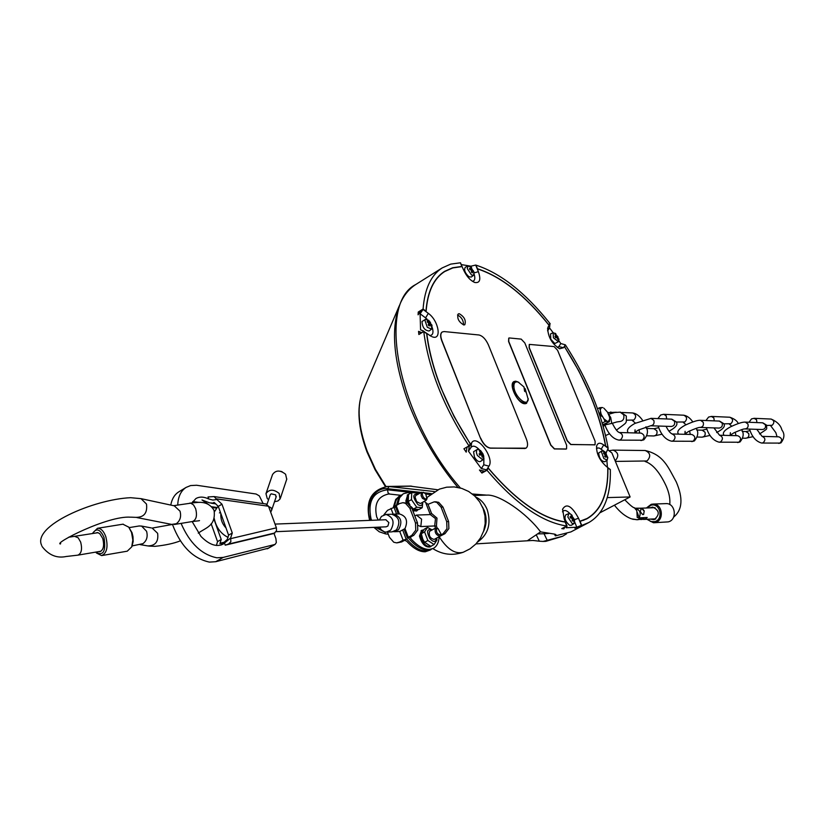 <?xml version="1.0" encoding="UTF-8"?>
<svg xmlns="http://www.w3.org/2000/svg" width="825" height="825" viewBox="0 0 825 825"><rect width="100%" height="100%" fill="white"/><g stroke="black" fill="none" stroke-linecap="round" stroke-linejoin="round"><path stroke-width="1.24" d="M642.953 508.118L635.374 508.406M635.384 508.417C640.035 509.871 641.283 513.016 639.127 517.853L647.202 517.481L645.511 518.925L640.922 519.544M655.277 519.183L654.689 518.894M650.306 519.1L654.143 519.637C660.072 514.614 659.587 510.427 652.688 507.076L650.007 507.849M647.048 507.963L650.987 505.24C660.206 502.363 664.001 519.616 654.576 521.647L650.75 521.503L647.47 519.245M646.408 507.994L651.224 504.312L653.111 504.065C662.609 503.559 664.568 520.627 655.215 522.534L653.503 522.772L646.852 519.265M665.62 503.632L666.126 503.611C675.562 503.116 677.5 519.977 668.219 521.874L653.988 522.741M636.993 519.74L633.126 519.224M641.097 508.736L640.324 511.737L642.706 514.614L643.644 514.46L644.201 510.912L643.087 509.417L641.097 508.736M643.098 518.636L643.428 519.43M637.426 512.686L639.127 517.853M98.629 551.616L99.794 551.698C103.507 550.038 104.486 545.614 102.723 538.436L99.712 533.569L97.381 532.558L95.648 533.063M92.586 533.569L92.658 533.404C96.381 527.722 100.155 529.052 103.991 537.364C106.136 551.44 103.331 556.37 95.566 552.142M92.936 532.806L97.515 528.289C100.908 528.206 103.672 530.991 105.796 536.642C108.312 546.893 106.92 553.204 101.609 555.596L96.36 552.946M122.904 524.195L128.752 527.154L131.515 532.393L132.846 540.014L131.722 546.882L127.256 551.183L101.888 555.545M131.917 546.449L133.165 541.52L132.98 536.601L132.041 532.733L128.648 527.01M136.888 517.564L171.662 524.401L176.313 523.72C180.221 520.688 181.459 516.502 180.025 511.16L174.25 505.828M139.116 525.989L141.58 526.082L146.572 531.269C147.974 536.57 146.767 540.705 142.942 543.654L132.155 545.913M603.859 408.148L607.53 412.211L609.51 416.965L609.727 419.028L608.479 421.338L607.169 421.286L603.91 418.811L601.157 414.274L600.188 409.829L601.456 407.54L602.766 407.612M603.91 418.811L605.076 421.565L607.169 421.286M609.727 419.028L609.386 421.719L608.479 421.338M609.386 421.719L602.745 424.71M605.076 421.565L602.271 423.101M599.651 414.8L602.384 416.687M600.043 414.583L600.394 411.892M597.568 408.798L599.352 407.798L600.188 409.829M599.352 407.798L601.456 407.54M479.212 453.956L479.81 455.256L479.212 453.956M479.81 455.256L480.81 454.554M482.893 453.729L483.801 456.338L482.728 459.814L477.345 455.441L476.407 452.636L476.664 450.058L477.531 449.347L480.511 450.502L482.893 453.729M479.119 453.863L480.449 453.688L479.521 451.089L481.852 453.265L479.645 454.781M481.862 453.255L482.903 454.307L482.233 454.111L482.831 456.885L482.089 457.112L481.8 455.4L480.779 454.565M477.355 449.419L473.581 451.708L474.447 457.04C476.551 460.69 478.572 462.165 480.521 461.433L483.11 459.628M481.346 468.6L483.78 464.774L488.957 466.156L486.637 469.838L481.346 468.6L468.487 451.234L469.27 446.377L471.663 442.757L470.972 447.459L468.487 451.234M470.972 447.459C472.89 445.242 475.664 445.964 479.294 449.646M483.914 457.854L483.78 464.774M488.957 466.156C494.794 458.092 476.86 433.785 471.663 442.757M472.374 493.989L486.771 495.134C498.867 494 526.505 512.944 540.571 531.867L527.484 540.695L528.825 540.695L528.505 540.045M554.472 534.084L555.338 535.879L555.926 534.579L554.421 534.084L540.571 531.867M555.338 535.879L570.89 531.919L588.607 522.648M607.778 467.94L610.345 469.693C610.923 496.176 603.776 513.779 588.895 522.503L574.881 528.268L581.563 525.288L576.799 527.216L566.146 527.763L567.064 526.041L565.228 521.916C541.396 518.327 515.707 500.342 488.173 467.961L486.637 469.838M566.775 526.01C542.128 522.421 515.532 503.838 486.977 470.25L488.245 468.229C515.738 500.507 541.386 518.471 565.197 522.101L566.775 526.01L561.784 528.629L563.898 528.835L564.805 527.113L566.888 526.02M486.977 470.25L481.924 473.055L479.449 470.013L484.729 471.25L486.843 470.085M469.27 446.377L470.456 444.025C445.954 406.117 431.392 369.311 426.793 333.609L423.741 331.351L421.699 332.599L418.553 331.351L418.863 334.517L423.761 331.526L426.669 333.682C428.639 350.532 433.414 368.641 440.983 387.977L454.059 416.491L470.271 443.943L468.961 445.923C443.52 406.622 428.443 368.486 423.761 331.526M468.961 445.923L463.928 448.779L466.207 452.152L466.981 447.294L469.085 446.098M431.31 336.425L423.741 331.351M423.71 331.093L420.564 329.845L420.1 313.789L423.06 309.416L428.33 313.366L425.587 317.893L427.278 319.368M419.378 312.892L418.244 312.036L418.089 314.81L421.049 310.437L423.06 309.416M418.244 312.036L423.081 309.045C424.627 288.853 431.001 275.137 442.2 267.908L450.718 264.113L460.391 262.793L461.866 266.434L452.667 267.754L444.562 271.373C433.682 278.386 427.484 291.658 425.968 311.211L423.081 309.045M460.412 262.845L463.351 269.445C466.393 276.2 470.229 280.552 474.839 282.501C479.882 283.243 481.068 279.623 478.376 271.642L475.705 265.052L470.962 266.186L461.392 264.608M607.85 448.882L608.458 450.368L611.872 452.915L630.125 496.959L600.023 512.737M562.475 536.322L545.83 541.355L543.056 541.437L562.763 536.167L566.538 533.827M536.25 534.806L539.333 541.21L543.056 541.437M539.333 541.21L532.971 540.447L475.984 543.881M437.807 489.782L409.839 486.1M532.971 540.447L528.825 540.695M547.15 540.179L544.046 533.744L537.457 533.899M544.046 533.744L548.687 533.393M475.705 265.052L477.417 268.888C501.218 276.623 525.061 295.381 548.914 325.143L549.997 323.503L549.543 327.927L553.163 332.722L555.854 333.774M475.912 265.196L475.994 265.145C500.62 273.157 525.247 292.566 549.883 323.359L548.852 324.916C525.03 295.237 501.229 276.509 477.458 268.733L475.994 265.145M558.948 340.849L560.773 343.53L565.342 344.819L564.455 346.727C585.771 379.84 599.486 412.964 605.581 446.098L608.18 448.253L605.973 453.234M565.28 345.417L565.61 345.232C587.648 379.407 601.817 413.614 608.107 447.851L607.994 447.913M606.87 460.36L607.406 467.156M610.232 469.6L605.839 465.991C599.393 460.01 596.32 453.399 596.609 446.181C597.599 442.757 599.971 442.334 603.714 444.912L608.18 448.253M607.241 497.599L630.125 496.959M614.408 505.189L614.769 505.642C620.07 512.315 625.659 516.708 631.527 518.842L637.323 519.729L640.808 517.925L637.22 517.471L636.828 510.675L634.291 507.695M635.167 508.221L641.159 508.19M637.436 519.719L642.376 519.069L644.16 517.77L640.808 517.925M576.799 527.216L574.705 522.05M562.475 511.84C564.135 509.572 566.672 510.211 570.085 513.758M568.673 513.655L565.826 514.821C564.022 517.956 565.249 521.421 569.518 525.226L571.385 525.298L573.952 523.607L572.179 523.535L567.837 517.007L568.673 513.655L570.261 513.841L572.168 515.429M574.427 519.657L578.552 518.265L581.419 525.319M578.552 518.265C571.808 505.942 566.507 502.889 562.64 509.118L564.176 518.894L567.064 526.041M549.543 327.927L547.604 330.887L548.295 326.587L550.172 323.73M548.295 326.587L547.666 328.257C548.089 337.208 552.09 344.035 559.67 348.748L563.506 347.727L558.855 346.552L557.298 347.49M565.342 344.819L563.506 347.727M581.563 525.288L579.923 521.235L586.977 518.533C601.322 510.118 608.252 493.154 607.767 467.631L610.345 469.549M432.238 336.796C442.159 340.797 438.714 320.595 428.33 313.366M443.056 272.559L444.675 271.549C433.785 278.561 427.597 291.875 426.102 311.458L423.07 309.189M444.675 271.549L452.812 267.919L462.041 266.609L460.505 262.793M529.258 344.448L529.124 347.779L567.177 440.818L570.745 444.551L595 444.788M480.47 438.178L441.736 340.673C440.158 336.342 440.282 333.455 442.128 332.021L444.087 331.557L478.974 334.981C482.625 335.878 485.76 339.157 488.369 344.819L526.36 438.993C528.072 443.633 527.948 446.696 525.999 448.161L490.277 448.15C486.482 447.511 483.213 444.18 480.47 438.178L441.901 340.581C440.323 336.239 440.447 333.362 442.282 331.928M524.514 448.573L525.907 448.212M566.074 448.996L554.524 448.852L550.873 445.067L508.736 341.406L508.808 338.085L509.417 337.961L521.204 339.116L524.803 342.932L566.641 445.314L566.548 448.882L565.919 449.089L554.359 448.944L550.708 445.16L508.582 341.498L508.736 338.137M565.919 449.089L566.466 448.924M459.278 313.727L458.226 313.933C456.823 318.254 458.679 321.925 463.774 324.957L464.805 324.751C466.207 320.451 464.372 316.779 459.278 313.727M518.925 382.398L515.728 381.181L513.975 381.552C508.107 384.202 517.822 403.992 524.875 403.734L526.546 403.363L528.278 398.681M558.855 346.552L560.773 343.53M550.791 339.271L554.802 343.53L558.442 341.736L553.42 337.776L553.163 332.722L550.523 333.95L550.791 339.271M558.845 338.9L558.442 341.736M555.194 334.537L555.555 334.156L558.133 337.136L557.587 336.878L557.886 339.446L556.772 337.404L555.565 337.693L554.947 336.466L555.565 337.693M554.947 336.466L556.091 336.373L554.936 334.29L555.545 334.156M557.494 339.106L558.154 339.312M563.898 528.835L563.465 527.752M481.924 473.055L483.275 470.92M421.039 333.187L418.553 331.351M442.705 272.776L441.561 273.549M583.357 520.389L586.699 518.678M457.504 314.985C461.495 317.089 463.506 320.399 463.526 324.916M564.537 346.861L565.61 345.232M608.107 447.851L605.674 446.016C602.889 430.103 597.95 413.573 590.855 396.412L578.944 371.147L564.609 346.82M588.07 517.925L585.853 519.337M581.666 525.267L580.099 521.4L587.07 518.719C601.415 510.314 608.355 493.36 607.891 467.878M443.726 271.92L446.057 270.713M605.88 452.595L599.558 448.161L597.754 447.934L596.465 448.821M602.126 450.801L598.651 452.987C599.187 458.329 601.229 461.257 604.766 461.773L607.21 460.133L603.848 458.556L601.404 451.791L602.126 450.801L605.333 452.471M607.705 457.122L607.21 460.133M606.519 456.153L606.282 456.637L605.859 455.885L605.447 457.246L605.003 456.802L605.127 454.884L603.56 453.389L603.756 452.585L605.241 453.802L605.416 452.863L605.849 453.317L607.303 456.72L607.107 457.524L606.519 456.153M604.612 456.235L605.447 457.246M603.663 453.451L603.756 452.585M603.828 452.935L603.683 453.461M605.602 453.492L606.262 453.853M606.045 454.059L605.055 454.637M605.055 455.689L606.354 454.884M606.746 456.627L607.303 456.72M432.29 327.566C433.713 332.681 432.857 335.332 429.732 335.528M425.587 317.893L420.1 313.789M425.566 319.296L422.018 321.513C422.369 327.412 424.731 330.577 429.113 330.99L431.599 329.113L427.288 327.267L424.865 320.1L425.566 319.296L429.691 321.265M431.774 324.73L431.599 329.113M428.752 322.193L429.639 322.493L429.536 321.513L430.495 322.616L431.207 326.442L430.196 324.689L429.165 325.968L428.196 324.854L428.907 323.462L427.164 321.822L427.494 321.028L428.752 322.193L428.288 322.482M427.494 321.028L427.36 321.822M428.649 322.75L429.34 322.369M429.65 322.09L430.495 322.616M430.238 322.823L428.99 323.565M428.361 324.926L430.145 323.978M428.227 324.823L429.165 325.968M474.2 274.292C475.406 278.572 474.808 280.902 472.395 281.284M471.58 267.713L470.962 266.186M467.94 265.98L465.259 267.31C463.774 270.022 465.022 273.188 469.012 276.808L471.292 277.045L473.674 275.23L471.518 275.003L467.27 268.579L467.94 265.98L471.085 267.218M473.963 271.899L473.674 275.23M471.89 268.971L473.519 271.332L473.571 271.879L472.385 271.043L472.447 272.838L471.529 272.291L471.343 270.229L469.569 268.96L469.518 268.414L471.343 268.868L470.652 267.455L471.57 268.012L471.89 268.971L470.528 269.682M471.333 270.188L472.23 269.476M472.777 270.847L473.364 270.724M471.673 271.549L472.312 271.301L471.653 271.683M469.786 269.579L469.528 268.414M594.639 444.85L570.91 444.458L567.332 440.736L529.279 347.686L529.33 344.396L554.101 346.572L557.576 350.285L595.124 441.262L595.083 444.747L594.485 444.933M480.635 438.085C483.378 444.087 486.647 447.418 490.452 448.058L524.679 448.48M525.195 388.74L528.196 399.393C527.216 407.313 514.852 396.897 513.944 387.317C513.593 382.986 515.027 381.243 518.224 382.099L524.009 386.997L524.576 391.215L525.618 391.896L525.195 388.74L524.164 388.142M528.124 399.888L526.443 403.177C520.245 403.312 515.594 398.032 512.48 387.358L514.078 381.738L517.842 381.944M574.447 519.75L573.952 523.607M572.375 519.234L571.56 517.997L570.333 517.935L570.085 516.636L571.859 516.904L571.106 515.295L573.839 518.502L574.097 519.791L573.004 519.173L573.076 521.142L572.179 520.699L572.375 519.234M570.384 517.935L570.085 516.636M571.426 515.811L572.003 515.749M571.746 518.09L572.746 517.409M572.354 519.028L573.839 518.502M572.354 519.554L572.911 519.379M397.083 542.84L401.61 541.953L399.609 542.056L403.074 540.158L399.764 531.486L404.972 528.608C408.2 520.977 406.374 516.089 399.506 513.954L399.052 513.975M392.556 514.284L393.793 514.161C401.208 516.852 402.765 522.07 398.465 529.815L393.247 531.712M399.609 542.056L396.639 542.871L393.762 542.242L389.462 537.333L387.461 532.073M383.842 514.831L387.523 510.324L394.03 507.385L396.577 514.058M403.074 540.158L406.818 539.096L401.61 541.953M397.815 504.549L399.589 497.753L403.301 493.773L398.65 497.857L396.485 505.292M410.551 537.993L410.726 536.951L407.447 538.075L408.293 537.292L404.972 528.608M408.55 538.148C415.398 546.243 421.967 550.234 428.288 550.141L433.445 548.347L429.588 549.429C423.751 549.574 417.584 546.057 411.097 538.9L410.592 538.086M410.726 536.951L413.779 535.281L417.759 530.062L417.481 522.885L415.491 522.967L409.819 508.169L405.467 503.281L402.858 502.693L399.599 503.549L395.309 506.158L398.258 514.006M415.491 522.967L415.769 530.155L411.778 535.384L408.293 537.292M403.301 493.773L407.746 492.597L411.015 492.968M424.174 501.414L428.02 504.323L434.218 501.837L436.796 502.404L441.097 507.179L443.004 507.127L448.614 521.565L448.882 528.577L444.953 533.682L440.137 536.157M443.004 507.127L438.704 502.353L435.652 501.796M441.097 507.179L446.707 521.647L446.975 528.67L443.046 533.775L440.798 535.002M439.251 536.652L439.106 537.395C438.653 542.778 436.765 546.428 433.445 548.347M402.858 502.693L407.468 503.229L411.809 508.107L417.481 522.885M414.841 516.007L416.388 515.089L430.289 514.583L431.547 513.449L436.982 518.11L436.425 526.082L437.229 528.155M407.705 494.825L405.848 501.002L406.374 502.848M412.902 510.953L416.635 510.83M425.958 503.363L430.289 514.583L435.487 518.605L434.682 525.948L420.802 526.577L418.131 525.442M435.517 528.093L434.682 525.948L436.425 526.082M421.534 530.516L419.471 536.054C421.719 543.819 425.205 547.46 429.928 546.985L430.32 546.717M431.516 545.933L430.794 546.521C426.071 546.996 422.586 543.345 420.338 535.58L421.926 530.248L423.617 529.928M421.699 535.92L422.122 537.488M423.112 540.024L424.524 542.18M424.576 531.919L427.494 527.423L424.236 529.207L421.307 533.703L422.823 539.272L424.607 542.283L427.876 540.499L424.576 531.919L421.307 533.703M427.494 527.423L432.176 529.918M436.642 538.065L436.972 539.993L434.084 544.541L430.815 546.315L424.607 542.283M434.084 544.541L427.876 540.499M436.373 538.209C435.765 542.386 433.599 542.51 429.846 538.591C426.288 531.496 426.979 528.65 431.939 530.052M429.877 531.197L429.567 531.362C428.567 535.673 430.093 538.364 434.146 539.426L434.301 539.323M440.921 533.878L440.416 534.868C437.209 534.249 435.971 532.166 436.693 528.598L438.034 528.567L440.921 533.878L440.024 536.229C435.971 535.157 434.445 532.465 435.435 528.155L437.477 528.289M423.163 539.993L423.555 540.664M431.207 549.491L426.556 551.079C420.234 551.183 413.655 547.192 406.818 539.096M401.228 495L400.311 495.464C396.856 497.527 394.989 501.497 394.701 507.365L394.03 507.385M430.413 549.986L425.257 551.781C419.409 551.925 413.243 548.419 406.756 541.272L404.642 540.282M400.311 495.464L395.711 499.434L393.288 507.488M418.141 509.572L417.099 510.634L412.407 509.664M407.591 503.291L406.704 500.528L408.581 494.34M407.952 500.29L408.519 502.229M411.077 506.581L413.469 509.056L416.718 507.241L411.458 499.651L411.747 492.556L408.519 494.371L408.22 501.466L410.025 505.147M411.458 499.651L408.22 501.466M411.747 492.556L417.254 493.072L418.337 494.093M413.469 509.056L418.976 509.51L422.214 507.705L416.718 507.241M422.802 502.177L422.214 507.705M422.555 502.312C422.4 505.622 420.853 506.385 417.935 504.601C412.397 497.135 412.438 493.68 418.058 494.247M421.668 492.226L415.862 495.474L415.058 497.011L416.635 501.631L420.368 503.528L426.185 500.29L422.462 498.372L421.132 495.753L421.214 492.659L423.555 492.412M426.999 498.609L426.185 500.29M425.834 494.175L426.876 498.558L425.442 499.063L423.524 497.506C421.719 494.175 421.926 492.566 424.112 492.69L425.834 494.175M379.335 520.008L381.459 516.398L385.987 514.439L391.762 514.233C399.187 516.924 400.744 522.153 396.433 529.918L392.019 531.857L386.677 532.104M385.987 514.439C393.422 517.141 394.989 522.39 390.668 530.186L386.244 532.125L384.502 531.888L381.397 529.939L379.613 527.113M276.127 531.682L386.121 526.824L387.894 526.041L388.874 522.586L385.832 519.75M215.047 503.198L209.571 502.858L201.991 499.96L208.189 504.302M265.825 503.962L268.507 506.23L276.385 527.814L276.488 530.774L274.024 533.455L275.911 538.643L276.323 542.582L275.096 544.417L223.173 557.422L216.851 557.793C201.609 554.668 189.678 543.201 181.077 523.39M177.715 505.044C178.107 496.65 180.902 490.762 186.12 487.4L190.606 485.564L196.608 485.255L256.101 494.02L259.328 495.887L263.144 503.58M213.159 502.93L214.077 502.384L218.285 506.375L221.966 504.188L216.841 499.486L212.891 500.084L208.746 498.97C203.754 496.64 199.464 496.506 195.865 498.589L192.019 502.838M192.142 521.565L200.97 536.415C209.138 544.727 216.532 547.295 223.121 544.139L230.629 538.003L232.289 533.012L228.587 535.167L227.308 539.395L221.141 545.026M230.629 538.003L230.876 541.685L228.587 544.005L225.235 545.181L274.024 533.455M172.528 524.576C180.613 545.995 192.895 558.504 209.395 562.103L215.727 561.712L268.269 548.212M178.953 491.752L178.778 491.855C174.58 494.515 171.909 498.919 170.765 505.075M192.751 501.59L199.124 502.415M221.028 545.057L222.059 543.355L221.471 542.891L219.914 543.696L221.213 539.467L217.542 541.613L211.169 523.71M217.542 541.613L216.398 545.469M221.213 539.467L213.984 519.203M212.314 507.509L216.222 508.045M228.587 535.167L218.285 506.375M232.289 533.012L221.966 504.188M208.746 498.97L208.024 496.949L214.057 496.578L216.841 499.486M282.171 471.776L280.717 471.292M271.229 493.855L270.394 494.567M270.383 494.557L270.126 495.186M286.729 479.294L285.605 474.262C280.108 469.92 275.756 470.013 272.539 474.54L266.073 493.36M268.579 499.733L267.218 498.455L265.959 493.67C269.198 489.132 273.601 489.05 279.17 493.422L280.057 499.012L277.87 501.002L274.519 501.724M276.014 497.279L275.674 494.887L271.208 493.835M480.501 453.379L481.284 452.812L480.501 453.379M481.573 455.029L482.161 454.812M482.037 456.648L482.831 456.885M602.869 425.133L607.097 422.978M608.623 414.305L610.696 417.471L611.758 423.431L603.56 425.164M620.111 412.098L623.69 414.8C624.525 419.079 622.947 421.358 618.946 421.657L616.78 421.967M619.224 440.127L642.283 440.21C645.047 437.137 644.645 434.775 641.087 433.104L640.85 433.094M612.428 423.194L612.872 424.37C615.636 429.547 617.842 432.279 619.482 432.548L619.4 432.517C623.009 434.218 623.411 436.631 620.617 439.756L618.998 440.117C613.553 439.096 609.159 434.837 605.818 427.34L604.993 425.102M640.881 433.104L619.307 432.517M632.466 412.943L632.703 412.954C636.188 414.645 636.56 416.996 633.827 420.028L626.66 420.183M610.686 411.984L612.893 412.954M636.292 431.289L636.116 432.97M646.841 435.786L653.709 435.961C656.473 435.528 657.515 433.785 656.834 430.743L653.905 428.691M635.064 429.815L634.858 432.455L638.416 430.011L650.626 425.772C653.472 425.349 654.555 423.565 653.854 420.43L650.904 418.327M650.863 425.782L671.282 426.463C674.097 426.051 675.159 424.298 674.479 421.224L671.55 419.162M672.024 433.94L672.066 433.94C675.562 435.569 675.953 437.869 673.241 440.849L671.674 441.2C666.363 440.003 662.217 435.94 659.247 429.01L658.185 426.03M671.901 441.21L693.041 441.272C695.722 438.333 695.331 436.074 691.876 434.476L672.189 433.981C670.292 433.238 668.24 430.671 666.043 426.288M676.263 422.049L684.812 421.967C687.462 419.069 687.101 416.821 683.719 415.202L663.816 414.325L666.218 415.882L666.641 418.966M683.492 415.192L683.719 415.202C687.091 415.769 690.113 417.997 692.773 421.884M663.589 414.315L660.681 415.006L657.865 418.615M633.291 519.317L632.424 519.1M643.717 510.727L642.273 508.932L640.592 508.643M761.908 443.056L779.965 443.087C782.492 440.385 782.121 438.302 778.852 436.827L762.114 436.373C765.373 437.9 765.734 440.024 763.187 442.736L761.692 443.056C756.721 441.695 752.998 437.972 750.523 431.867L749.492 429.093M766.755 425.463L772.169 425.287C774.675 422.627 774.335 420.554 771.127 419.059L770.911 419.048M756.917 422.586L756.525 419.75L754.04 418.306M719.379 442.19L738.86 442.221C741.458 439.416 741.087 437.24 737.725 435.713L719.544 435.229C722.937 436.786 723.319 438.993 720.689 441.849L719.153 442.179C713.986 440.859 710.067 436.972 707.396 430.516L706.355 427.649M723.721 423.844L730.857 423.72C733.435 420.946 733.085 418.791 729.795 417.233L729.568 417.223M714.254 420.874L713.852 417.914L711.294 416.419M427.082 497.413L439.333 489.142L446.676 487.183L454.255 486.925L461.711 488.379L468.652 491.463L474.726 496.021L479.634 501.827L483.11 508.592L484.997 515.965L485.183 523.566L483.656 531.022L480.511 537.952L475.891 543.984L470.033 548.842L463.248 552.255C455.245 554.431 447.233 549.275 439.22 536.766M173.611 505.684L190.75 503.178L193.524 504.91L195.638 508.674C197.381 515.594 196.329 519.874 192.493 521.513L197.649 520.926M198.278 533.146C206.023 527.474 215.913 526.061 214.118 510.551C210.757 504.529 205.27 501.817 197.66 502.415L189.606 503.178M172.085 524.504L152.182 528.083L157.627 533.311C158.689 541.602 155.42 545.799 147.809 545.923L139.972 544.583M74.879 536.446L78.2 537.797L80.685 542.159C82.397 549.192 81.469 553.523 77.88 555.153L66.237 556.493C56.781 558.494 48.716 555.143 42.044 546.449M141.58 526.082L151.253 527.907M131.031 517.172L135.867 517.357C144.035 517.409 147.572 512.975 146.499 504.065L141.023 498.651L175.137 506.014M697.238 437.033L701.972 437.157C704.653 436.745 705.664 435.074 705.004 432.166L702.158 430.186M686.204 432.877L686.029 434.321M700.342 427.443L719.039 428.072C721.782 427.67 722.813 425.999 722.143 423.05L719.297 421.07M685.101 431.32L684.884 433.95L688.514 431.506C695.3 428.515 699.167 427.164 700.116 427.433C702.879 427.03 703.921 425.329 703.251 422.328L700.611 420.327L719.534 421.08L723.618 423.576C725.649 425.978 723.442 428.907 717.007 432.352L716.657 432.537M700.384 420.317L700.611 420.327C697.929 420.028 692.752 421.657 685.09 425.226C678.789 428.701 676.583 431.619 678.47 433.971M753.153 436.642L745.728 438.24C748.347 437.848 749.327 436.25 748.677 433.455L745.913 431.558M731.383 434.301L731.208 435.538M745.119 428.948L762.331 429.526C764.992 429.144 765.992 427.536 765.342 424.71L762.578 422.812M730.383 432.692L730.156 435.291L733.837 432.857C740.303 430.011 743.985 428.701 744.893 428.938C747.584 428.557 748.605 426.917 747.945 424.04L745.377 422.122L762.795 422.823L766.631 425.164C766.332 430.052 768.756 427.783 760.083 433.641L759.526 433.929M745.15 422.111L745.377 422.122C742.644 421.895 737.715 423.462 730.579 426.814C724.309 430.186 722.123 433.001 724.02 435.26M416.202 284.233L415.841 284.46C376.241 304.085 398.372 417.512 460.412 487.998M442.2 267.908L415.841 284.46C409.417 288.595 404.374 294.587 400.733 302.424C390.184 326.855 393.061 361.133 409.355 405.271C421.286 435.435 437.467 462.815 457.896 487.42M399.382 305.58L363.124 390.534C356.658 405.663 358.019 425.906 367.218 451.275L375.447 469.353L385.935 486.492M411.788 486.183L389.018 486.533L434.404 491.556M474.086 495.433L486.771 495.134M386.512 486.461L389.018 486.533L387.616 488.709L421.255 492.453M424.328 492.793L431.372 493.577M477.665 541.994C488.214 534.476 491.401 523.72 487.224 509.716C484.76 503.704 480.923 499.476 475.736 497.011M482.367 506.777L484.327 510.685C486.956 517.894 486.657 524.886 483.45 531.651M387.502 532.177L386.894 532.094M384.605 531.919L385.626 533.899L388.276 534.229L385.626 533.899M412.088 492.535L387.544 489.792L388.059 492.824L389.606 494.051L400.641 495.278M430.145 494.546L425.741 494.051M419.616 493.371L417.295 493.113M387.544 489.792C373.055 491.721 367.537 501.373 371.002 518.75L371.662 520.307M376.87 527.227L381.356 529.898M389.4 494.02L388.688 493.979C377.902 496.248 373.9 503.879 376.685 516.883L378.262 520.049M384.007 531.723L375.457 527.288M370.683 520.348C363.835 506.107 374.21 486.585 387.616 488.709M615.151 460.824C619.193 456.122 618.533 452.554 613.161 450.13L612.841 450.13M615.388 461.412L647.037 460.969C651.121 456.411 650.502 452.935 645.181 450.512L644.851 450.512M556.72 337.301L557.566 336.909M555.246 336.94L556.009 336.394M555.483 337.404L557.246 336.136L555.483 337.404M557.298 336.095L557.731 336.909M603.714 444.912L601.229 449.12M604.828 456.442L605.777 456.019M604.911 454.255L605.519 453.863M605.045 454.864L606.169 454.379M606.086 455.998L606.633 455.658M428.825 323.039L429.547 322.503M429.041 323.668L430.258 323.08M428.588 325.215L429.608 324.699M478.376 271.642L474.2 272.9M471.756 270.878L472.694 270.188M473.034 270.734L473.179 271.322M470.054 269.61L470.827 269.063M570.405 517.832L571.395 517.213M571.591 517.244L572.406 516.883M572.21 518.781L573.22 518.121M573.509 518.533L573.695 519.255M572.364 519.348L573.179 518.997M572.323 519.802L572.921 519.502M393.174 514.192L390.968 508.386M406.147 539.127L402.878 530.568M396.144 505.488L399.382 513.954M444.953 533.682L443.046 533.775M413.779 535.281L411.778 535.384M411.809 508.107L409.819 508.169M416.388 515.089L421.606 519.162L420.802 526.577M428.02 504.323L431.547 513.449M446.707 521.647L448.614 521.565M439.106 537.395L438.89 536.848M410.479 537.292L411.097 538.9M211.623 506.746L216.707 507.447M225.235 545.181L224.513 543.149M274.508 544.644L267.207 548.821M223.173 557.422L215.727 561.712M216.624 498.888L268.507 506.23M276.385 527.814L230.845 538.601M228.288 544.139L274.931 532.929M270.693 512.232L271.796 509.891L270.992 507.653L268.641 506.591M479.81 454.688L481.841 453.265M481.965 453.152L482.481 454.152M482.223 454.111L481.068 454.616L482.202 454.142M616.698 421.988L611.758 423.431M616.399 430.145C628.526 421.039 625.989 424.287 626.33 416.017L620.493 412.139L614.821 412.51L608.613 414.274M609.51 433.785L605.591 435.538M605.086 425.36L603.178 426.236M639.695 433.063L639.024 429.691M645.913 426.824C648.502 430.794 647.8 435.146 643.789 439.859L640.912 440.571M642.438 420.1C639.375 415.779 636.127 413.397 632.703 412.954L622.071 412.49M607.767 412.603L616.378 412.232M635.425 423.142L632.249 420.399M668.972 431.217L669.508 430.939C676.015 427.329 678.232 424.298 676.17 421.823L671.787 419.172L651.131 418.337L634.817 423.462C628.372 427.123 626.175 430.196 628.207 432.702L628.238 432.754M662.083 434.198L653.926 435.961M658.721 427.67L654.132 428.691L646.439 428.453M691.701 441.612L694.341 440.973C698.167 436.25 698.775 432.022 696.156 428.299M690.319 434.435L689.525 430.98M686.008 424.751L683.234 422.317M655.081 507.664L643.283 508.107M653.111 504.065L666.126 503.611M655.844 518.842L643.809 519.41M632.672 519.203L633.414 519.368M777.078 436.776L775.851 432.661L770.591 425.607M748.987 422.266L751.565 418.873L754.256 418.316L771.127 419.059C777.14 421.647 780.739 425.308 781.925 430.031C784.853 433.898 784.534 438.178 780.955 442.86L778.697 443.407M756.803 429.34L762.063 436.373M736.044 435.672L735.168 432.187M741.551 429.67C744.16 433.29 743.634 437.394 739.994 441.973L737.56 442.561M713.924 427.897L719.534 435.218M738.262 423.524C737.261 420.946 734.446 418.853 729.795 417.233L711.521 416.429L708.623 417.048L705.932 420.533M731.723 426.226L729.279 424.05M432.898 548.646C442.334 554.617 452.358 555.854 462.969 552.358M97.515 528.289L123.193 524.153M132.217 545.758L131.722 546.882M129.556 528.021L128.752 527.154M174.261 524.504L192.493 521.513M148.686 546.067L154.997 546.336C165.423 545.243 173.858 543.417 180.304 540.86M198.124 520.905L199.516 520.606M101.052 551.203L78.076 555.122M68.547 537.261L98.072 532.672M139.394 525.938L129.174 527.608M141.023 498.651L130.649 497.702C93.699 499.249 31.824 525.999 41.714 545.49M130.546 517.182C107.745 515.45 53.192 543.562 60.421 543.974L60.668 543.531M706.85 429.144L702.384 430.196L696.733 430.021M710.067 435.404L702.178 437.157M750.028 430.65L746.13 431.558L742.16 431.434M745.728 438.24L742.748 438.168M220.419 512.335L219.419 512.923M479.243 453.884L479.892 455.183M483.801 456.338L480.511 450.502M366.981 451.914L375.076 469.703L385.388 486.554M532.888 540.478L533.775 540.581M366.96 451.863C358.194 428.144 356.617 408.396 362.237 392.618M389.606 494.051L400.62 495.289M388.688 493.979L389.493 494.031M410.695 486.08L387.606 486.441C371.168 489.926 365.186 501.239 369.641 520.389M373.859 527.361L379.242 531.785L385.564 533.899M673.664 517.028L673.808 516.945C682.43 509.829 683.244 498.135 676.242 481.862C668.075 467.115 663.62 454.75 645.181 450.512L613.161 450.13L608.933 450.718M634.559 507.818C633.311 507.891 630.053 505.209 624.783 499.754M666.167 486.038C659.68 472.137 652.668 463.949 645.109 461.484M669.776 504.56C670.312 498.898 669.116 492.742 666.188 486.09M562.516 509.912L562.64 509.118M559.01 348.49L559.67 348.748M547.583 328.866L547.666 328.257M558.979 339.642L555.246 333.269M557.587 336.878L556.71 337.281M555.05 336.487L555.627 337.642M556.081 336.383L555.256 336.971M596.506 446.82L596.609 446.181M607.839 457.927L604.302 451.461M605.839 455.895L604.756 456.349M604.643 456.194L605.426 457.091M605.622 453.884L604.962 454.327M432.166 326.05L428.546 320.152M429.629 322.503L428.835 323.101M429.681 324.586L428.526 325.143M428.268 324.782L429.155 325.803M474.086 282.212L474.839 282.501M474.179 272.797L470.332 266.588M472.632 270.817L471.725 271.27M472.374 271.043L471.704 271.373M469.662 268.589L469.838 269.579M471.054 269.105L470.353 269.651M514.078 381.738L513.191 382.253M526.443 403.177L525.515 403.703M518.224 382.099L517.162 381.655M528.196 399.393L528.041 400.527M574.674 520.874L571.333 514.583M570.219 516.79L570.446 517.935M571.601 517.244L570.549 517.935M573.22 518.853L572.375 519.193M572.983 519.173L572.364 519.43M393.793 514.161L399.506 513.954M394.484 531.733L399.764 531.486M404.188 529.537L407.437 538.044M434.218 501.837L436.136 501.786M421.059 530.722L421.926 530.248M429.928 546.985L430.794 546.521M434.146 539.426L440.024 536.229M438.034 528.567L437.137 528.113M429.712 531.269L435.569 528.062M416.243 511.108L417.099 510.634M407.241 495.031L408.097 494.546M427.061 497.949L426.968 498.95M424.112 492.69L423.215 492.247M275.024 524.092L386.017 519.74M218.099 506.168L214.49 511.675M214.242 518.533C216.181 527.453 220.791 533.754 228.071 537.405M225.988 527.887C222.224 524.009 220.502 519.203 220.832 513.48M267.785 548.584L275.096 544.417M178.778 491.855L186.12 487.4M223.73 542.355L221.471 542.891M214.057 496.578L266.207 504.013M215.779 503.838L211.21 503.209M271.765 509.881L276.262 496.557M267.011 504.323L270.291 494.701M280.418 498.145L286.832 478.964M482.233 454.719L481.563 455.018"/></g></svg>
